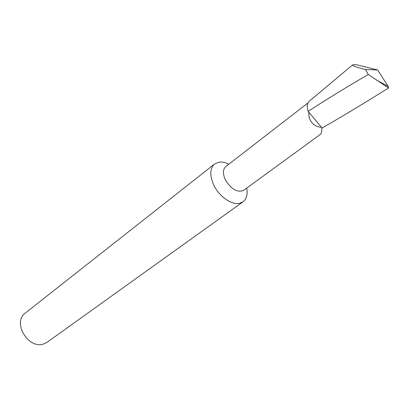 <?xml version="1.0" encoding="UTF-8"?>
<svg xmlns="http://www.w3.org/2000/svg" width="409" height="409" viewBox="0 0 409 409"><rect width="100%" height="100%" fill="white"/><g stroke="black" fill="none" stroke-linecap="round" stroke-linejoin="round"><path stroke-width="0.61" d="M307.916 102.981L225.824 166.519C222.762 169.382 222.654 173.917 225.512 180.113C231.438 189.469 237.506 192.869 243.713 190.313L320.431 134.31C321.269 133.564 321.776 131.407 321.955 127.848M308.723 112.097L309.02 116.81C310.83 123.201 314.991 126.713 321.5 127.342L308.141 111.35C326.346 99.499 346.392 87.204 368.294 74.479L388.55 87.986C365.13 102.639 342.987 115.987 322.118 128.032L321.5 127.342M228.789 164.224C225.165 162.393 221.821 161.719 218.769 162.189L214.587 163.994C209.72 168.569 209.531 175.773 214.014 185.599C219.521 196.887 231.985 205.344 239.73 203.268L243.018 201.811C246.607 198.989 247.849 194.418 246.745 188.104M214.587 163.994L25.399 312.987C11.866 322.266 28.523 349.997 44.024 343.821L47.316 342.149L243.018 201.811M388.55 87.986L388.223 86.473L377.65 69.944L365.457 69.52L368.294 74.479M309.23 101.294L352.553 64.924L355.748 64.576L377.65 69.944M376.029 79.801L388.223 86.473M352.553 64.924C352.451 65.859 356.75 67.393 365.457 69.52M309.04 101.452C307.026 103.416 306.724 106.718 308.141 111.35"/></g></svg>
